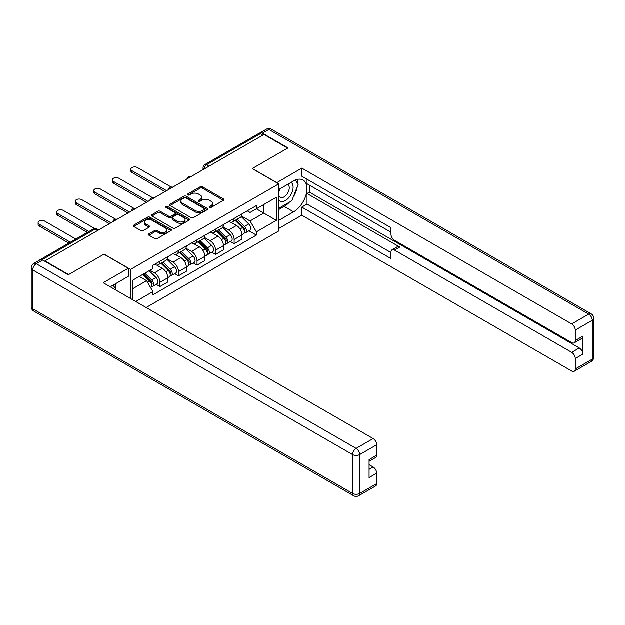 <?xml version="1.0" encoding="UTF-8"?>
<svg xmlns="http://www.w3.org/2000/svg" width="625" height="625" viewBox="0 0 625 625"><rect width="100%" height="100%" fill="white"/><g stroke="black" fill="none" stroke-linecap="round" stroke-linejoin="round"><path stroke-width="0.94" d="M209.445 207.492A1.156 0.664 0 0 0 211.078 207.492L223.484 200.328A1.648 0.953 0 0 0 223.961 199.656A1.648 0.953 0 0 0 223.484 198.984L202.477 186.852A1.648 0.953 0 0 0 200.141 186.852L187.742 194.016A1.156 0.664 0 0 0 187.398 194.484A1.156 0.664 0 0 0 187.742 194.961A1.156 0.664 0 0 0 189.375 194.961L190.977 194.031A5.281 3.047 0 0 1 198.445 194.031L200.195 195.039A5.281 3.047 0 0 1 201.742 197.195A5.281 3.047 0 0 1 200.195 199.352L198.594 200.281A1.156 0.664 0 0 0 198.258 200.75A1.156 0.664 0 0 0 198.594 201.227A1.156 0.664 0 0 0 200.227 201.227L201.828 200.297A5.281 3.047 0 0 1 209.305 200.297L211.055 201.305A5.281 3.047 0 0 1 212.602 203.461A5.281 3.047 0 0 1 211.055 205.617L209.445 206.547A1.156 0.664 0 0 0 209.109 207.016A1.156 0.664 0 0 0 209.445 207.492L209.445 206.547M148.906 233.891A1.648 0.953 0 0 0 148.422 234.562A1.648 0.953 0 0 0 148.906 235.234L154.797 238.641A1.648 0.953 0 0 0 157.133 238.641L170.906 230.687A1.648 0.953 0 0 0 171.391 230.016A1.648 0.953 0 0 0 170.906 229.336L149.898 217.211A1.648 0.953 0 0 0 147.562 217.211L133.789 225.164A1.648 0.953 0 0 0 133.305 225.836A1.648 0.953 0 0 0 133.789 226.508L140.906 230.617A1.648 0.953 0 0 0 143.242 230.617L149.141 227.219A1.648 0.953 0 0 0 149.617 226.539A1.648 0.953 0 0 0 149.141 225.867L145.609 223.828A4.414 2.547 0 0 1 144.312 222.031A4.414 2.547 0 0 1 147.039 219.672A4.414 2.547 0 0 1 151.852 220.227L165.68 228.211A4.414 2.547 0 0 1 166.977 230.016A4.414 2.547 0 0 1 164.25 232.367A4.414 2.547 0 0 1 159.438 231.813L157.133 230.484A1.648 0.953 0 0 0 154.797 230.484L148.906 233.891L148.906 235.234M130.586 269.461L104.07 254.148L68.633 274.609L44.977 260.945L263.992 134.5L287.648 148.156L252.219 168.617L278.734 183.922L130.586 269.461L130.586 298.562M191.094 217.68A1.648 0.953 0 0 0 193.43 217.68L207.203 209.734A1.648 0.953 0 0 0 207.687 209.055A1.648 0.953 0 0 0 207.203 208.383L186.195 196.258A1.648 0.953 0 0 0 183.859 196.258L170.086 204.203A1.648 0.953 0 0 0 169.602 204.883A1.648 0.953 0 0 0 170.086 205.555L191.094 217.68M166.523 207.742A1.156 0.664 0 0 1 167.695 207.906L167.695 206.531L189.055 218.859A1.648 0.953 0 0 1 189.539 219.531A1.648 0.953 0 0 1 189.055 220.211L175.281 228.156A1.648 0.953 0 0 1 172.945 228.156L151.938 216.031L151.938 214.68A1.648 0.953 0 0 0 151.453 215.359A1.648 0.953 0 0 0 151.938 216.031M151.938 214.68L157.836 211.281A1.648 0.953 0 0 1 160.164 211.281L168.688 216.203A1.648 0.953 0 0 0 171.023 216.203L174.93 213.945A1.648 0.953 0 0 0 175.414 213.266A1.648 0.953 0 0 0 174.93 212.594L166.062 207.477A1.156 0.664 0 0 1 165.719 207A1.156 0.664 0 0 1 166.438 206.383A1.156 0.664 0 0 1 167.695 206.531M146.156 307.555L278.734 231.016L278.734 183.922M44.977 260.945L44.977 261.359M40.07 259.875A3.359 1.945 -120 0 0 39.609 260.023A3.359 1.945 -120 0 0 39.25 260.352M208.938 166.281L206.438 164.844A3.359 1.945 60 0 0 204.758 164.672L258.625 133.578A3.359 1.945 60 0 1 260.305 133.742L206.438 164.844A3.359 1.945 120 0 0 204.062 168.961L204.062 169.094M262.797 135.188L260.305 133.742M234.141 218.453A7.734 4.469 60 0 1 232.539 221.93L240.391 217.398A7.734 4.469 -120 0 0 241.992 213.922M223.008 226.781L228.672 230.055A7.734 4.469 60 0 1 234.148 239.531L241.992 235A7.734 4.469 -120 0 0 236.523 225.523L230.906 222.281M241.992 235L241.992 239.188L234.148 243.719L230.383 241.547M232.539 221.93A7.734 4.469 60 0 1 228.734 221.578M234.148 239.531L234.148 243.719M215.594 229.164A7.734 4.469 60 0 1 213.992 232.633L221.844 228.102A7.734 4.469 -120 0 0 223.445 224.633M211.836 252.25L215.594 254.422L223.445 249.898L223.445 245.711A7.734 4.469 -120 0 0 217.977 236.234L212.359 232.992M213.992 232.633A7.734 4.469 60 0 1 210.188 232.289M204.461 237.492L210.125 240.766A7.734 4.469 60 0 1 215.594 250.234L215.594 254.422M197.047 239.875A7.734 4.469 60 0 1 195.445 243.344L203.297 238.812A7.734 4.469 -120 0 0 204.898 235.344M193.289 262.961L197.047 265.133L204.898 260.602L204.898 256.414A7.734 4.469 -120 0 0 199.422 246.945L193.812 243.703M195.445 243.344A7.734 4.469 60 0 1 191.641 242.992M185.914 248.203L191.578 251.477A7.734 4.469 60 0 1 197.047 260.945L197.047 265.133M178.5 250.578A7.734 4.469 60 0 1 176.898 254.055L184.742 249.523A7.734 4.469 -120 0 0 186.344 246.047M174.734 273.672L178.5 275.844L186.344 271.312L186.344 267.125A7.734 4.469 -120 0 0 180.875 257.648L175.258 254.406M176.898 254.055A7.734 4.469 60 0 1 173.086 253.703M167.359 258.906L173.031 262.18A7.734 4.469 60 0 1 178.5 271.656L178.5 275.844M159.953 261.289A7.734 4.469 60 0 1 158.352 264.766L166.195 260.234A7.734 4.469 -120 0 0 167.797 256.758M156.188 284.383L159.953 286.555L167.797 282.023L167.797 277.836A7.734 4.469 -120 0 0 162.328 268.359L156.711 265.117M158.352 264.766A7.734 4.469 60 0 1 154.539 264.414M149.961 270.281L154.484 272.891A7.734 4.469 60 0 1 159.953 282.367L159.953 286.555M247.281 210.867L250.078 212.484L276.352 197.312L263.75 204.586L263.75 213.102L250.078 220.992L241.555 216.078M132.961 299.938L132.961 280.102L152.938 268.562L152.938 265.336L256.383 205.617L256.383 208.844L276.352 220.375L256.383 231.906L250.078 220.992M276.352 197.312L276.352 220.375M132.961 288.609L146.633 280.719L152.938 291.633L152.938 294.859L256.383 235.133L256.383 231.906M152.938 291.633L135.758 301.555M146.633 280.719L139.266 276.461M248.93 230.836L256.383 235.133M209.906 207.656L211.055 206.992A5.281 3.047 0 0 0 212.602 204.836L212.602 203.461M201.742 197.195L201.742 198.57A5.281 3.047 0 0 1 200.195 200.727L199.055 201.391M223.461 200.344L202.477 188.227A1.648 0.953 0 0 0 200.141 188.227L188.203 195.117M207.203 208.383L207.203 209.734L186.195 197.625A1.648 0.953 0 0 0 183.859 197.625L170.109 205.562M204.281 209.531A1.156 0.664 0 0 0 204.617 209.055A1.156 0.664 0 0 0 204.281 208.586L185.844 197.938A1.156 0.664 0 0 0 184.211 197.938L182.516 198.914A5.281 3.047 0 0 0 180.969 201.07A5.281 3.047 0 0 0 182.516 203.227L195.117 210.508A5.281 3.047 0 0 0 202.594 210.508L204.281 209.531L204.281 210.898A1.156 0.664 0 0 0 204.617 210.43L204.617 209.055M180.969 201.07L180.969 202.445A5.281 3.047 0 0 0 182.516 204.602L182.516 203.227M204.281 210.898L202.594 211.875A5.281 3.047 0 0 1 195.117 211.875L182.516 204.602M151.961 216.047L157.836 212.656L157.836 211.281M175.414 213.266L175.414 214.641A1.648 0.953 0 0 1 174.93 215.313L171.023 217.57A1.648 0.953 0 0 1 168.688 217.57L160.164 212.656A1.648 0.953 0 0 0 157.836 212.656M167.695 207.906L189.031 220.219M177.523 221.305A4.414 2.547 0 0 0 182.336 221.859A4.414 2.547 0 0 0 185.062 219.5A4.414 2.547 0 0 0 183.773 217.695L178.898 214.883A1.648 0.953 0 0 0 176.562 214.883L172.656 217.141A1.648 0.953 0 0 0 172.172 217.82A1.648 0.953 0 0 0 172.656 218.492L177.523 221.305L177.523 222.68A4.414 2.547 0 0 0 182.336 223.227A4.414 2.547 0 0 0 185.062 220.875L185.062 219.5M172.172 217.82L172.172 219.188A1.648 0.953 0 0 0 172.656 219.867L172.656 218.492M177.523 222.68L172.656 219.867M166.977 230.016L166.977 231.383A4.414 2.547 0 0 1 164.25 233.742A4.414 2.547 0 0 1 159.438 233.188L157.133 231.859A1.648 0.953 0 0 0 154.797 231.859L148.93 235.25M144.312 222.031L144.312 223.398A4.414 2.547 0 0 0 145.609 225.203L145.609 223.828M149.117 227.227L145.609 225.203M170.906 229.336L170.906 230.687L149.898 218.586A1.648 0.953 0 0 0 147.562 218.586L133.812 226.523M235.141 220.422L242.453 227.633A4.203 2.43 60 0 1 243.562 233.938L241.992 234.844M236.602 221.859L239.695 223.648M171.195 187.055L137.477 167.586A3.867 2.234 -0 0 0 133.266 167.102A3.867 2.234 -0 0 0 130.875 169.164A3.867 2.234 -0 0 0 132.008 170.742L166.609 190.719M235.953 219.961L243.953 227.852A2.016 1.164 60 0 1 244.484 230.875A2.016 1.164 60 0 1 244.305 230.953M237.164 219.258L244.469 226.469A4.203 2.43 60 0 1 245.578 232.773A4.203 2.43 60 0 1 244.313 232.906M241.25 216.602L248.75 223.992A4.203 2.43 60 0 1 249.859 230.297L245.578 232.773M165.062 191.617L132.008 172.531A3.867 2.234 180 0 1 130.875 170.953L130.875 169.164M216.594 231.133L223.898 238.344A4.203 2.43 60 0 1 225.008 244.648L223.445 245.555M218.055 232.57L221.148 234.359M152.648 197.766L118.93 178.297A3.867 2.234 -0 0 0 114.719 177.812A3.867 2.234 -0 0 0 112.328 179.875A3.867 2.234 -0 0 0 113.461 181.453L148.062 201.43M217.406 230.664L225.406 238.562A2.016 1.164 60 0 1 225.938 241.586A2.016 1.164 60 0 1 225.758 241.656M218.617 229.969L225.922 237.18A4.203 2.43 60 0 1 227.031 243.477A4.203 2.43 60 0 1 225.766 243.617M222.703 227.305L230.203 234.703A4.203 2.43 60 0 1 231.312 241.008L227.031 243.477M146.516 202.32L113.461 183.242A3.867 2.234 180 0 1 112.328 181.656L112.328 179.875M198.047 241.844L205.352 249.055A4.203 2.43 60 0 1 206.461 255.352L204.891 256.258M199.5 243.281L202.602 245.07M134.102 208.477L100.383 189.008A3.867 2.234 -0 0 0 96.164 188.523A3.867 2.234 -0 0 0 93.781 190.586A3.867 2.234 -0 0 0 94.914 192.164L129.516 212.141M198.859 241.375L206.859 249.266A2.016 1.164 60 0 1 207.391 252.297A2.016 1.164 60 0 1 207.203 252.367M200.07 240.68L207.375 247.883A4.203 2.43 60 0 1 208.484 254.188A4.203 2.43 60 0 1 207.211 254.32M204.156 238.016L211.656 245.414A4.203 2.43 60 0 1 212.766 251.719L208.484 254.188M127.969 213.031L94.914 193.945A3.867 2.234 180 0 1 93.781 192.367L93.781 190.586M276.711 182.758L301.797 168.133L571.703 323.961L588.703 314.148L268.867 129.484L262.445 133.195L288.008 147.953L252.336 168.547L276.711 182.617M278.734 189.555L293.594 180.977A18.914 10.922 120 0 1 303.055 180.039A18.914 10.922 120 0 1 305.953 195.195A18.914 10.922 120 0 1 293.594 211.867L278.734 220.445M278.734 228.547L301.797 215.227L301.797 207.125L390.977 258.609L390.977 252.156A5.047 2.914 -120 0 1 392.016 249.852A5.047 2.914 -120 0 1 394.539 250.102L571.703 352.383L579.312 347.992A5.047 2.914 60 0 1 582.883 354.172L582.883 336.18A5.047 2.914 60 0 1 581.836 338.492L574.227 342.883A5.047 2.914 -120 0 0 575.273 340.578L575.273 330.141A5.047 2.914 -120 0 0 571.703 323.961M309.406 185.164L309.406 192.164L307.031 193.539L307.031 204.109L301.797 207.125M307.031 179.258L307.031 183.789L390.977 232.25M574.227 342.883A5.047 2.914 -120 0 1 571.703 342.633L394.539 240.352A5.047 2.914 -120 0 1 390.977 234.172L390.977 227.719L301.797 176.234L301.797 168.133M301.797 215.227L571.703 371.055A5.047 2.914 -120 0 0 574.227 371.305A5.047 2.914 -120 0 0 575.273 369L575.273 358.562A5.047 2.914 -120 0 0 571.703 352.383M262.445 133.195A5.047 2.914 -120 0 0 259.922 132.945A5.047 2.914 -120 0 0 259.383 133.43M307.031 193.539L399.773 247.078L394.539 250.102M309.406 192.164L579.312 347.992M307.031 204.109L390.977 252.57M392.016 249.852L397.25 246.828A5.047 2.914 60 0 1 399.773 247.078M278.734 209.602L284.203 206.445A18.914 10.922 120 0 0 289.445 202.18M293.203 197.227A18.914 10.922 120 0 0 297.273 186.734M297.578 183.344A18.914 10.922 120 0 0 297.109 179.484M42.719 260.055L36.297 263.758A5.047 2.914 -120 0 0 33.773 263.508L40.195 259.805A5.047 2.914 60 0 1 42.719 260.055L68.281 274.812L103.945 254.219L128.32 268.289L128.32 276.391L111.437 286.141A18.914 10.922 120 0 0 110.297 286.852M128.32 268.289L103.234 282.773L373.141 438.602A5.047 2.914 60 0 1 376.703 444.781L376.703 455.219A5.047 2.914 60 0 1 375.664 457.523L369.094 461.312M115.359 288.43L115.359 283.875M369.094 469.359L373.141 467.023A5.047 2.914 60 0 1 376.703 473.203L376.703 483.633A5.047 2.914 60 0 1 375.664 485.945L358.656 495.758A5.047 2.914 -120 0 0 359.703 493.453L376.703 483.633M376.703 455.219L369.094 459.609L369.094 477.594L376.703 473.203M373.141 467.023L369.094 464.687M278.734 200.055A10.93 6.312 120 0 0 287.422 199.117A10.93 6.312 120 0 0 293.117 187.219A10.93 6.312 120 0 0 291.133 182.391M279.648 189.023A10.93 6.312 120 0 0 278.734 190.992M278.734 194.648A7.484 4.32 120 0 0 280.242 197.352A7.484 4.32 120 0 0 286.008 195.344A7.484 4.32 120 0 0 289.273 187.812A7.484 4.32 120 0 0 287.727 184.391A7.484 4.32 120 0 0 287.703 184.375M280.266 188.672A7.484 4.32 120 0 0 278.734 193.156M295.305 180.109L298.227 184.273L291.812 200.813L278.969 208.227M113.086 285.188L116.07 289.438L115.836 290.047M179.5 252.555L186.805 259.758A4.203 2.43 60 0 1 187.914 266.062L186.344 266.969M180.953 253.992L184.055 255.781M115.555 219.18L81.836 199.711A3.867 2.234 -0 0 0 77.617 199.227A3.867 2.234 -0 0 0 75.234 201.289A3.867 2.234 -0 0 0 76.367 202.875L110.961 222.844M180.305 252.086L188.312 259.977A2.016 1.164 60 0 1 188.844 263A2.016 1.164 60 0 1 188.656 263.078M181.516 251.383L188.828 258.594A4.203 2.43 60 0 1 189.938 264.898A4.203 2.43 60 0 1 188.664 265.031M185.609 248.727L193.109 256.125A4.203 2.43 60 0 1 194.219 262.422L189.938 264.898M109.414 223.742L76.367 204.656A3.867 2.234 180 0 1 75.234 203.078L75.234 201.289M160.945 263.258L168.258 270.469A4.203 2.43 60 0 1 169.367 276.773L167.797 277.68M162.406 264.695L165.5 266.484M94.625 228.516L63.281 210.422A3.867 2.234 -0 0 0 59.07 209.938A3.867 2.234 -0 0 0 56.68 212A3.867 2.234 -0 0 0 57.812 213.578L88.93 231.547M161.758 262.789L169.758 270.688A2.016 1.164 60 0 1 170.297 273.711A2.016 1.164 60 0 1 170.109 273.781M162.969 262.094L170.281 269.305A4.203 2.43 60 0 1 171.383 275.602A4.203 2.43 60 0 1 170.117 275.742M167.062 259.438L174.555 266.828A4.203 2.43 60 0 1 175.664 273.133L171.383 275.602M87.391 232.438L57.812 215.367A3.867 2.234 180 0 1 56.68 213.789L56.68 212M142.836 274.398L149.711 281.18A4.203 2.43 60 0 1 150.82 287.484L150.609 287.602M143.859 275.406L146.953 277.195M75.852 239.094L44.734 221.133A3.867 2.234 -0 0 0 40.523 220.648A3.867 2.234 -0 0 0 38.133 222.711A3.867 2.234 -0 0 0 39.266 224.289L70.383 242.258M143.648 273.93L151.211 281.398A2.016 1.164 60 0 1 151.742 284.422A2.016 1.164 60 0 1 151.562 284.492M144.859 273.234L151.727 280.008A4.203 2.43 60 0 1 152.836 286.312A4.203 2.43 60 0 1 151.57 286.445M149.133 270.758L156.008 277.539A4.203 2.43 60 0 1 157.117 283.844L152.836 286.312M68.836 243.148L39.266 226.078A3.867 2.234 180 0 1 38.133 224.492L38.133 222.711M204.18 169.031L204.062 168.961A3.359 1.945 0 0 1 203.078 167.586L203.078 169.664M178.5 271.656L186.344 267.125M197.047 260.945L204.898 256.414M215.594 250.234L223.445 245.711M159.953 282.367L167.797 277.836M154.484 272.891L162.328 268.359M173.031 262.18L180.875 257.648M191.578 251.477L199.422 246.945M210.125 240.766L217.977 236.234M228.672 230.055L236.523 225.523M191.016 176.633A3.359 1.945 120 0 0 189.531 177.492M172.461 187.344A3.359 1.945 120 0 0 170.977 188.195M153.914 198.047A3.359 1.945 120 0 0 152.43 198.906M135.367 208.758A3.359 1.945 120 0 0 133.883 209.617M116.82 219.469A3.359 1.945 120 0 0 115.336 220.328M97.648 230.539L95.148 229.094L42.062 259.742M98.633 229.969L96.828 228.93A3.359 1.945 120 0 0 95.148 229.094A3.359 1.945 60 0 0 93.469 228.93L39.609 260.023M211.055 206.992L211.055 205.617M198.594 201.227L198.594 200.281M200.195 200.727L200.195 199.352M187.742 194.961L187.742 194.016M200.141 188.227L200.141 186.852M202.477 188.227L202.477 186.852M223.484 200.328L223.484 198.984M170.086 205.555L170.086 204.203M183.859 197.625L183.859 196.258M186.195 197.625L186.195 196.258M195.117 211.875L195.117 210.508M202.594 211.875L202.594 210.508M160.164 212.656L160.164 211.281M168.688 217.57L168.688 216.203M171.023 217.57L171.023 216.203M174.93 215.313L174.93 213.945M189.055 220.211L189.055 218.859M154.797 231.859L154.797 230.484M157.133 231.859L157.133 230.484M159.438 233.188L159.438 231.813M149.141 227.219L149.141 225.867M133.789 226.508L133.789 225.164M147.562 218.586L147.562 217.211M149.898 218.586L149.898 217.211M242.453 227.633L240.039 229.031M244.906 229.953L244.148 230.391M248.75 223.992L244.469 226.469M132.008 172.531L132.008 170.742M223.898 238.344L221.484 239.734M226.359 240.664L225.602 241.102M230.203 234.703L225.922 237.18M113.461 183.242L113.461 181.453M205.352 249.055L202.938 250.445M207.805 251.367L207.047 251.805M211.656 245.414L207.375 247.883M94.914 193.945L94.914 192.164M575.273 340.578L582.883 336.18M582.883 354.172L575.273 358.562M575.273 369L592.273 359.18L592.273 320.328L575.273 330.141M284.203 206.445L293.594 211.867M592.273 359.18A5.047 2.914 60 0 1 591.227 361.492A5.047 5.047 0 0 0 593.75 357.117A5.047 2.914 180 0 1 592.273 359.18M592.273 320.328A5.047 2.914 0 0 0 593.75 318.266A5.047 5.047 0 0 0 591.227 313.898A5.047 2.914 -60 0 0 588.703 314.148A5.047 2.914 60 0 1 592.273 320.328M259.922 132.945L266.344 129.242A5.047 2.914 60 0 1 268.867 129.484A5.047 2.914 -60 0 1 271.383 129.242L591.227 313.898M33.773 263.508A5.047 5.047 0 0 0 31.25 267.883A5.047 2.914 180 0 0 32.727 269.938A5.047 2.914 -60 0 1 36.297 263.758L356.133 448.422A5.047 2.914 -60 0 0 352.57 454.602L32.727 269.938L32.727 308.797L352.57 493.453L352.57 454.602A5.047 2.914 0 0 0 359.703 454.602L359.703 493.453A5.047 2.914 180 0 1 352.57 493.453A5.047 2.914 -60 0 0 353.617 495.758A5.047 5.047 0 0 0 358.656 495.758M376.703 444.781L359.703 454.602A5.047 2.914 -120 0 0 356.133 448.422L373.141 438.602M33.773 311.102A5.047 2.914 -60 0 1 32.727 308.797A5.047 2.914 0 0 1 31.25 306.734A5.047 5.047 0 0 0 33.773 311.102L353.617 495.758M186.805 259.758L184.391 261.156M189.258 262.078L188.5 262.516M193.109 256.125L188.828 258.594M76.367 204.656L76.367 202.875M168.258 270.469L165.844 271.867M170.711 272.789L169.953 273.227M174.555 266.828L170.281 269.305M57.812 215.367L57.812 213.578M149.711 281.18L147.602 282.391M152.164 283.5L151.406 283.938M156.008 277.539L151.727 280.008M39.266 226.078L39.266 224.289M191.297 176.469A3.359 3.359 0 0 0 186.984 178.961M172.75 187.172A3.359 3.359 0 0 0 168.438 189.664M154.203 197.883A3.359 3.359 0 0 0 149.883 200.375M135.656 208.594A3.359 3.359 0 0 0 131.336 211.086M117.102 219.305A3.359 3.359 0 0 0 112.789 221.797M96.828 228.93A3.359 3.359 0 0 0 93.469 228.93M204.758 164.672A3.359 3.359 0 0 0 203.078 167.586M574.227 371.305L591.227 361.492M593.75 357.117L593.75 318.266M271.383 129.242A5.047 5.047 0 0 0 266.344 129.242M31.25 267.883L31.25 306.734"/></g></svg>
